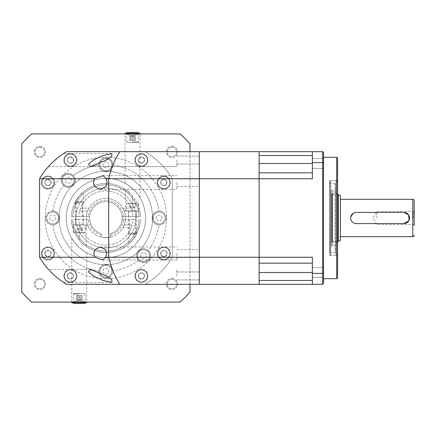 <?xml version="1.0" encoding="UTF-8"?>
<svg xmlns="http://www.w3.org/2000/svg" width="436" height="436" viewBox="0 0 436 436"><rect width="100%" height="100%" fill="white"/><g stroke="black" fill="none" stroke-linecap="round" stroke-linejoin="round"><path stroke-width="0.33" stroke-dasharray="2.18 1.64" d="M158.203 251.18A6.071 6.071 0 0 0 161.494 259.109A6.071 6.071 0 0 0 169.43 255.818A6.071 6.071 0 0 1 161.494 259.109A6.071 6.071 0 0 1 158.203 251.18A6.071 6.071 0 0 1 166.132 247.888A6.071 6.071 0 0 1 169.43 255.818A6.071 6.071 0 0 0 166.132 247.888A6.071 6.071 0 0 0 158.203 251.18A6.071 6.071 0 0 1 166.132 247.888A6.071 6.071 0 0 1 169.43 255.818M166.775 254.722L164.236 256.679L161.276 255.452L160.851 252.275L163.396 250.324L166.356 251.545L166.775 254.722L164.236 256.679L161.276 255.452L160.851 252.275L163.396 250.324L166.356 251.545L166.775 254.722M135.77 273.612A6.071 6.071 0 0 0 139.068 281.542A6.071 6.071 0 0 0 146.997 278.25A6.071 6.071 0 0 1 139.068 281.542A6.071 6.071 0 0 1 135.77 273.612A6.071 6.071 0 0 1 143.706 270.315A6.071 6.071 0 0 1 146.997 278.25A6.071 6.071 0 0 0 143.706 270.315A6.071 6.071 0 0 0 135.77 273.612A6.071 6.071 0 0 1 143.706 270.315A6.071 6.071 0 0 1 146.997 278.25M144.349 277.154L141.804 279.105L138.844 277.885L138.425 274.707L140.964 272.751L143.924 273.977L144.349 277.154L141.804 279.105L138.844 277.885L138.425 274.707L140.964 272.751L143.924 273.977L144.349 277.154M50.276 247.888A6.071 6.071 0 0 0 42.341 251.18A6.071 6.071 0 0 0 45.638 259.109A6.071 6.071 0 0 1 42.341 251.18A6.071 6.071 0 0 1 50.276 247.888A6.071 6.071 0 0 1 53.568 255.818A6.071 6.071 0 0 1 45.638 259.109A6.071 6.071 0 0 0 53.568 255.818A6.071 6.071 0 0 0 50.276 247.888A6.071 6.071 0 0 1 53.568 255.818A6.071 6.071 0 0 1 45.638 259.109M46.734 256.461L44.777 253.921L46.003 250.956L49.181 250.537L51.132 253.076L49.911 256.041L46.734 256.461L44.777 253.921L46.003 250.956L49.181 250.537L51.132 253.076L49.911 256.041L46.734 256.461M76 162.388A6.071 6.071 0 0 0 72.703 154.458A6.071 6.071 0 0 0 64.773 157.75A6.071 6.071 0 0 1 72.703 154.458A6.071 6.071 0 0 1 76 162.388A6.071 6.071 0 0 1 68.065 165.685A6.071 6.071 0 0 1 64.773 157.75A6.071 6.071 0 0 0 68.065 165.685A6.071 6.071 0 0 0 76 162.388A6.071 6.071 0 0 1 68.065 165.685A6.071 6.071 0 0 1 64.773 157.75M67.427 158.846L69.967 156.895L72.926 158.115L73.346 161.293L70.806 163.249L67.847 162.023L67.427 158.846L69.967 156.895L72.926 158.115L73.346 161.293L70.806 163.249L67.847 162.023L67.427 158.846M161.494 188.112A6.071 6.071 0 0 0 169.43 184.82A6.071 6.071 0 0 0 166.132 176.891A6.071 6.071 0 0 1 169.43 184.82A6.071 6.071 0 0 1 161.494 188.112A6.071 6.071 0 0 1 158.203 180.182A6.071 6.071 0 0 1 166.132 176.891A6.071 6.071 0 0 0 158.203 180.182A6.071 6.071 0 0 0 161.494 188.112A6.071 6.071 0 0 1 158.203 180.182A6.071 6.071 0 0 1 166.132 176.891M165.037 179.539L166.993 182.079L165.767 185.044L162.59 185.464L160.639 182.924L161.86 179.959L165.037 179.539L166.993 182.079L165.767 185.044L162.59 185.464L160.639 182.924L161.86 179.959L165.037 179.539M72.703 270.315A6.071 6.071 0 0 0 64.773 273.612A6.071 6.071 0 0 0 68.065 281.542A6.071 6.071 0 0 1 64.773 273.612A6.071 6.071 0 0 1 72.703 270.315A6.071 6.071 0 0 1 76 278.25A6.071 6.071 0 0 1 68.065 281.542A6.071 6.071 0 0 0 76 278.25A6.071 6.071 0 0 0 72.703 270.315A6.071 6.071 0 0 1 76 278.25A6.071 6.071 0 0 1 68.065 281.542M69.161 278.893L67.209 276.353L68.436 273.388L71.608 272.969L73.564 275.508L72.338 278.468L69.161 278.893L67.209 276.353L68.436 273.388L71.608 272.969L73.564 275.508L72.338 278.468L69.161 278.893M53.568 184.82A6.071 6.071 0 0 0 50.276 176.891A6.071 6.071 0 0 0 42.341 180.182A6.071 6.071 0 0 1 50.276 176.891A6.071 6.071 0 0 1 53.568 184.82A6.071 6.071 0 0 1 45.638 188.112A6.071 6.071 0 0 1 42.341 180.182A6.071 6.071 0 0 0 45.638 188.112A6.071 6.071 0 0 0 53.568 184.82A6.071 6.071 0 0 1 45.638 188.112A6.071 6.071 0 0 1 42.341 180.182M44.995 181.278L47.535 179.321L50.494 180.548L50.919 183.725L48.38 185.676L45.415 184.455L44.995 181.278L47.535 179.321L50.494 180.548L50.919 183.725L48.38 185.676L45.415 184.455L44.995 181.278M139.068 165.685A6.071 6.071 0 0 0 146.997 162.388A6.071 6.071 0 0 0 143.706 154.458A6.071 6.071 0 0 1 146.997 162.388A6.071 6.071 0 0 1 139.068 165.685A6.071 6.071 0 0 1 135.77 157.75A6.071 6.071 0 0 1 143.706 154.458A6.071 6.071 0 0 0 135.77 157.75A6.071 6.071 0 0 0 139.068 165.685A6.071 6.071 0 0 1 135.77 157.75A6.071 6.071 0 0 1 143.706 154.458M142.61 157.107L144.561 159.647L143.34 162.612L140.163 163.031L138.207 160.492L139.433 157.532L142.61 157.107L144.561 159.647L143.34 162.612L140.163 163.031L138.207 160.492L139.433 157.532L142.61 157.107M132.511 133.912L139.989 133.912L132.511 133.912M132.511 188.543C136.61 192.707 139.106 195.742 139.989 197.661C139.1 195.742 136.61 192.701 132.511 188.543C136.61 192.707 139.106 195.742 139.989 197.661C139.1 195.742 136.61 192.701 132.511 188.543C128.44 185.273 125.95 183.496 125.039 183.218C125.928 183.485 128.418 185.256 132.511 188.543C128.44 185.273 125.95 183.496 125.039 183.218C125.928 183.485 128.418 185.256 132.511 188.543M79.259 302.088L71.782 302.088L79.259 302.088M79.259 247.457C83.331 250.727 85.821 252.504 86.731 252.782C85.838 252.515 83.347 250.738 79.259 247.457C83.331 250.727 85.821 252.504 86.731 252.782C85.838 252.515 83.347 250.738 79.259 247.457C75.156 243.288 72.659 240.247 71.782 238.339C72.67 240.263 75.161 243.299 79.259 247.457C75.156 243.288 72.659 240.247 71.782 238.339C72.67 240.263 75.161 243.299 79.259 247.457M39.823 146.305A5.63 5.63 0 0 1 45.453 151.935A5.63 5.63 0 0 1 39.823 157.565A5.63 5.63 0 0 1 34.193 151.935A5.63 5.63 0 0 1 39.823 146.305M39.823 147.172A4.763 4.763 0 0 1 44.586 151.935A4.763 4.763 0 0 1 39.823 156.698A4.763 4.763 0 0 1 35.054 151.935A4.763 4.763 0 0 1 39.823 147.172A4.763 4.763 0 0 1 44.586 151.935A4.763 4.763 0 0 1 39.823 156.698A4.763 4.763 0 0 1 35.054 151.935A4.763 4.763 0 0 1 39.823 147.172M39.823 278.435A5.63 5.63 0 0 1 45.453 284.065A5.63 5.63 0 0 1 39.823 289.695A5.63 5.63 0 0 1 34.193 284.065A5.63 5.63 0 0 1 39.823 278.435M39.823 279.302A4.763 4.763 0 0 1 44.586 284.065A4.763 4.763 0 0 1 39.823 288.828A4.763 4.763 0 0 1 35.054 284.065A4.763 4.763 0 0 1 39.823 279.302A4.763 4.763 0 0 1 44.586 284.065A4.763 4.763 0 0 1 39.823 288.828A4.763 4.763 0 0 1 35.054 284.065A4.763 4.763 0 0 1 39.823 279.302M171.948 278.435A5.63 5.63 0 0 1 177.577 284.065A5.63 5.63 0 0 1 171.948 289.695A5.63 5.63 0 0 1 166.323 284.065A5.63 5.63 0 0 1 171.948 278.435M171.948 279.302A4.763 4.763 0 0 1 176.716 284.065A4.763 4.763 0 0 1 171.948 288.828A4.763 4.763 0 0 1 167.184 284.065A4.763 4.763 0 0 1 171.948 279.302A4.763 4.763 0 0 1 176.716 284.065A4.763 4.763 0 0 1 171.948 288.828A4.763 4.763 0 0 1 167.184 284.065A4.763 4.763 0 0 1 171.948 279.302M171.948 146.305A5.63 5.63 0 0 1 177.577 151.935A5.63 5.63 0 0 1 171.948 157.565A5.63 5.63 0 0 1 166.323 151.935A5.63 5.63 0 0 1 171.948 146.305M171.948 147.172A4.763 4.763 0 0 1 176.716 151.935A4.763 4.763 0 0 1 171.948 156.698A4.763 4.763 0 0 1 167.184 151.935A4.763 4.763 0 0 1 171.948 147.172A4.763 4.763 0 0 1 176.716 151.935A4.763 4.763 0 0 1 171.948 156.698A4.763 4.763 0 0 1 167.184 151.935A4.763 4.763 0 0 1 171.948 147.172M105.888 171.751A7.009 7.009 0 0 0 112.886 165.064A53.394 53.394 0 0 1 158.818 211.002A7.009 7.009 0 0 0 152.131 218A7.009 7.009 0 0 0 158.818 224.998A53.394 53.394 0 0 1 148.267 250.482A7.009 7.009 0 0 0 143.542 248.651A7.009 7.009 0 0 1 150.551 255.654A7.009 7.009 0 0 1 143.542 262.663A7.009 7.009 0 0 0 148.267 250.482A53.394 53.394 0 0 0 158.818 224.998A7.009 7.009 0 0 0 166.149 218A7.009 7.009 0 0 0 159.14 210.991A7.009 7.009 0 0 1 166.149 218A7.009 7.009 0 0 1 159.14 225.009A7.009 7.009 0 0 1 152.131 218A7.009 7.009 0 0 1 159.14 210.991A7.009 7.009 0 0 0 158.818 211.002A53.394 53.394 0 0 0 112.886 165.064A7.009 7.009 0 0 0 105.888 157.739A7.009 7.009 0 0 1 112.891 164.748A7.009 7.009 0 0 1 105.888 171.751A7.009 7.009 0 0 1 98.879 164.748A7.009 7.009 0 0 1 105.888 157.739A7.009 7.009 0 0 0 98.885 165.064A7.009 7.009 0 0 0 105.888 171.751M105.888 278.261A7.009 7.009 0 0 0 112.886 270.936A7.009 7.009 0 0 0 105.888 264.249A7.009 7.009 0 0 1 112.891 271.252A7.009 7.009 0 0 1 105.888 278.261A7.009 7.009 0 0 1 98.879 271.252A7.009 7.009 0 0 1 105.888 264.249A7.009 7.009 0 0 0 98.885 270.936A53.394 53.394 0 0 1 52.952 224.998A7.009 7.009 0 0 0 59.639 218A7.009 7.009 0 0 0 52.631 210.991A7.009 7.009 0 0 1 59.639 218A7.009 7.009 0 0 1 52.631 225.009A7.009 7.009 0 0 0 52.952 224.998A53.394 53.394 0 0 0 98.885 270.936A7.009 7.009 0 0 0 105.888 278.261M68.229 187.349A7.009 7.009 0 0 0 73.406 175.621A53.394 53.394 0 0 1 98.885 165.064A53.394 53.394 0 0 0 73.406 175.621A7.009 7.009 0 0 0 68.229 173.337A7.009 7.009 0 0 1 75.237 180.346A7.009 7.009 0 0 1 68.229 187.349A7.009 7.009 0 0 1 61.22 180.346A7.009 7.009 0 0 1 68.229 173.337A7.009 7.009 0 0 0 63.509 185.518A7.009 7.009 0 0 0 68.229 187.349M105.888 178.291A39.709 39.709 0 0 1 145.591 218A39.709 39.709 0 0 1 105.888 257.709A39.709 39.709 0 0 1 66.179 218A39.709 39.709 0 0 1 105.888 178.291A39.709 39.709 0 0 1 145.591 218A39.709 39.709 0 0 1 105.888 257.709A39.709 39.709 0 0 1 66.179 218A39.709 39.709 0 0 1 105.888 178.291M105.888 171.288A46.712 46.712 0 0 1 152.6 218A46.712 46.712 0 0 1 105.888 264.712A46.712 46.712 0 0 1 59.171 218A46.712 46.712 0 0 1 105.888 171.288A46.712 46.712 0 0 1 152.6 218A46.712 46.712 0 0 1 105.888 264.712A46.712 46.712 0 0 1 59.171 218A46.712 46.712 0 0 1 105.888 171.288M105.888 157.271A60.729 60.729 0 0 1 166.612 218A60.729 60.729 0 0 1 105.888 278.729A60.729 60.729 0 0 1 45.159 218A60.729 60.729 0 0 1 105.888 157.271A60.729 60.729 0 0 1 166.612 218A60.729 60.729 0 0 1 105.888 278.729A60.729 60.729 0 0 1 45.159 218A60.729 60.729 0 0 1 105.888 157.271M52.952 211.002A53.394 53.394 0 0 1 63.509 185.518A53.394 53.394 0 0 0 52.952 211.002M52.631 210.991A7.009 7.009 0 0 0 45.622 218A7.009 7.009 0 0 0 52.631 225.009A7.009 7.009 0 0 1 45.622 218A7.009 7.009 0 0 1 52.631 210.991M138.365 260.379A53.394 53.394 0 0 1 112.886 270.936A53.394 53.394 0 0 0 138.365 260.379A7.009 7.009 0 0 0 143.542 262.663A7.009 7.009 0 0 1 136.533 255.654A7.009 7.009 0 0 1 143.542 248.651A7.009 7.009 0 0 0 138.365 260.379M180.041 133.912A112.112 112.112 0 0 1 189.971 143.842L189.971 292.158A112.112 112.112 0 0 1 180.041 302.088L31.73 302.088A112.112 112.112 0 0 1 21.8 292.158L21.8 143.842A112.112 112.112 0 0 1 31.73 133.912L180.041 133.912M189.971 284.332L189.971 151.668M105.888 158.671A6.071 6.071 0 0 0 99.811 164.748A6.071 6.071 0 0 0 105.888 170.819A6.071 6.071 0 0 1 99.811 164.748A6.071 6.071 0 0 1 105.888 158.671A6.071 6.071 0 0 1 111.959 164.748A6.071 6.071 0 0 1 105.888 170.819A6.071 6.071 0 0 0 111.959 164.748A6.071 6.071 0 0 0 105.888 158.671A6.071 6.071 0 0 1 111.959 164.748A6.071 6.071 0 0 1 105.888 170.819M105.888 167.953L103.109 166.35L103.109 163.146L105.888 161.543L108.662 163.146L108.662 166.35L105.888 167.953L103.109 166.35L103.109 163.146L105.888 161.543L108.662 163.146L108.662 166.35L105.888 167.953M165.211 218A6.071 6.071 0 0 0 159.14 211.929A6.071 6.071 0 0 0 153.069 218A6.071 6.071 0 0 1 159.14 211.929A6.071 6.071 0 0 1 165.211 218A6.071 6.071 0 0 1 159.14 224.071A6.071 6.071 0 0 1 153.069 218A6.071 6.071 0 0 0 159.14 224.071A6.071 6.071 0 0 0 165.211 218A6.071 6.071 0 0 1 159.14 224.071A6.071 6.071 0 0 1 153.069 218M155.935 218L157.538 215.226L160.742 215.226L162.345 218L160.742 220.774L157.538 220.774L155.935 218L157.538 215.226L160.742 215.226L162.345 218L160.742 220.774L157.538 220.774L155.935 218M147.837 259.949A6.071 6.071 0 0 0 147.837 251.365A6.071 6.071 0 0 0 139.248 251.365A6.071 6.071 0 0 1 147.837 251.365A6.071 6.071 0 0 1 147.837 259.949A6.071 6.071 0 0 1 139.248 259.949A6.071 6.071 0 0 1 139.248 251.365A6.071 6.071 0 0 0 139.248 259.949A6.071 6.071 0 0 0 147.837 259.949A6.071 6.071 0 0 1 139.248 259.949A6.071 6.071 0 0 1 139.248 251.365M141.275 253.392L144.37 252.558L146.638 254.826L145.809 257.921L142.714 258.75L140.447 256.488L141.275 253.392L144.37 252.558L146.638 254.826L145.809 257.921L142.714 258.75L140.447 256.488L141.275 253.392M105.888 277.329A6.071 6.071 0 0 0 111.959 271.252A6.071 6.071 0 0 0 105.888 265.181A6.071 6.071 0 0 1 111.959 271.252A6.071 6.071 0 0 1 105.888 277.329A6.071 6.071 0 0 1 99.811 271.252A6.071 6.071 0 0 1 105.888 265.181A6.071 6.071 0 0 0 99.811 271.252A6.071 6.071 0 0 0 105.888 277.329A6.071 6.071 0 0 1 99.811 271.252A6.071 6.071 0 0 1 105.888 265.181M105.888 268.047L108.662 269.65L108.662 272.854L105.888 274.457L103.109 272.854L103.109 269.65L105.888 268.047L108.662 269.65L108.662 272.854L105.888 274.457L103.109 272.854L103.109 269.65L105.888 268.047M46.559 218A6.071 6.071 0 0 0 52.631 224.071A6.071 6.071 0 0 0 58.702 218A6.071 6.071 0 0 1 52.631 224.071A6.071 6.071 0 0 1 46.559 218A6.071 6.071 0 0 1 52.631 211.929A6.071 6.071 0 0 1 58.702 218A6.071 6.071 0 0 0 52.631 211.929A6.071 6.071 0 0 0 46.559 218A6.071 6.071 0 0 1 52.631 211.929A6.071 6.071 0 0 1 58.702 218M55.835 218L54.233 220.774L51.028 220.774L49.426 218L51.028 215.226L54.233 215.226L55.835 218L54.233 220.774L51.028 220.774L49.426 218L51.028 215.226L54.233 215.226L55.835 218M63.934 176.051A6.071 6.071 0 0 0 63.934 184.635A6.071 6.071 0 0 0 72.523 184.635A6.071 6.071 0 0 1 63.934 184.635A6.071 6.071 0 0 1 63.934 176.051A6.071 6.071 0 0 1 72.523 176.051A6.071 6.071 0 0 1 72.523 184.635A6.071 6.071 0 0 0 72.523 176.051A6.071 6.071 0 0 0 63.934 176.051A6.071 6.071 0 0 1 72.523 176.051A6.071 6.071 0 0 1 72.523 184.635M70.496 182.608L67.4 183.442L65.133 181.174L65.961 178.079L69.057 177.25L71.324 179.512L70.496 182.608L67.4 183.442L65.133 181.174L65.961 178.079L69.057 177.25L71.324 179.512L70.496 182.608M125.039 133.405L139.989 133.405M129.972 132.511L130.686 132.511M131.71 132.511L132.778 132.511M133.318 132.511L134.343 132.511M135.678 132.511L136.043 132.511M132.048 140.457L129.71 140.457L129.71 134.849L126.44 134.849L129.71 134.849L129.71 140.457L132.048 140.457L132.048 136.681L132.048 140.457M132.511 142.043L138.588 142.043L132.511 142.043M138.305 142.321L126.718 142.321L138.305 142.321L138.588 142.043L138.588 134.849L135.318 134.849L136.997 134.849L135.318 134.849L135.318 133.912L136.997 133.912L135.318 133.912L135.318 140.457L135.318 134.849L138.588 134.849M126.718 142.321L126.44 134.849M129.71 133.912L128.031 133.912L129.71 133.912L129.71 134.849L129.71 133.912M129.71 134.849L128.031 134.849L129.71 134.849M134.381 140.452L135.318 140.457L134.381 140.452L134.381 136.681L134.381 140.452M132.511 140.457L135.318 140.457L132.511 140.457M129.71 140.457L130.642 140.452L129.71 140.457M134.381 135.607L134.381 136.681L134.381 134.849L134.381 135.607L132.98 135.607L134.381 135.607M132.98 140.457L132.98 136.681L132.98 140.457M130.642 140.452L130.642 136.681L130.642 140.452M130.642 135.607L130.642 136.681L130.642 134.849L130.642 135.607L132.048 135.607L130.642 135.607M132.98 136.681L132.98 135.607L132.98 136.681L134.381 136.681L132.98 136.681M134.381 134.849L132.98 134.849L132.98 135.607L132.98 134.849L134.381 134.849M132.048 136.681L132.048 135.607L132.048 136.681L130.642 136.681L132.048 136.681M130.642 134.849L132.048 134.849L132.048 135.607L132.048 134.849L130.642 134.849M86.731 302.595L71.782 302.595M80.061 303.489L79.532 303.489M78.453 303.489L77.428 303.489M79.728 295.543L82.061 295.543L82.061 301.151L85.331 301.151L82.061 301.151L82.061 295.543L79.728 295.543L79.728 299.319L79.728 295.543M79.259 293.957L73.188 293.957L79.259 293.957M73.466 293.679L85.053 293.679L73.466 293.679L73.188 301.151L76.458 301.151L74.774 301.151L76.458 301.151L76.458 302.088L74.774 302.088L76.458 302.088L76.458 295.543L76.458 301.151L73.188 301.151M85.053 293.679L85.331 301.151M82.061 302.088L83.739 302.088L82.061 302.088L82.061 301.151L82.061 302.088M82.061 301.151L83.739 301.151L82.061 301.151M77.39 295.548L76.458 295.543L77.39 295.548L77.39 299.319L77.39 295.548M79.259 295.543L76.458 295.543L79.259 295.543M82.061 295.543L81.129 295.548L82.061 295.543M77.39 300.393L77.39 299.319L77.39 301.151L77.39 300.393L78.791 300.393L77.39 300.393M78.791 295.543L78.791 299.319L78.791 295.543M81.129 295.548L81.129 299.319L81.129 295.548M81.129 300.393L81.129 299.319L81.129 301.151L81.129 300.393L79.728 300.393L81.129 300.393M78.791 299.319L78.791 300.393L78.791 299.319L77.39 299.319L78.791 299.319M77.39 301.151L78.791 301.151L78.791 300.393L78.791 301.151L77.39 301.151M79.728 299.319L79.728 300.393L79.728 299.319L81.129 299.319L79.728 299.319M81.129 301.151L79.728 301.151L79.728 300.393L79.728 301.151L81.129 301.151M126.533 203.519L138.588 203.612L126.44 203.612L126.44 210.991L138.588 210.991L126.44 210.991M138.49 203.519L138.588 210.991M135.236 234.35L129.786 234.35L128.778 233.767L128.778 211.182L136.25 211.182L128.587 210.991L136.435 210.991L136.25 233.767L128.778 233.767L136.25 233.767L135.236 234.35L129.786 234.35M135.716 203.519L134.114 203.519L135.716 203.519L135.716 207.258L134.114 207.258L135.716 207.258M130.909 203.519L134.114 203.519L129.307 203.519L130.909 203.519L130.909 207.258L134.114 207.258L134.114 203.519L134.114 207.258L129.307 207.258L130.909 207.258L130.909 203.519M136.435 210.991L128.587 210.991M129.307 207.258L129.307 203.519M85.238 232.481L73.188 232.388L85.331 232.388L85.331 225.009L73.188 225.009L85.331 225.009M73.281 232.481L73.188 225.009M76.534 201.65L81.984 201.65L82.998 202.233L82.998 224.818L75.521 224.818L83.183 225.009L75.335 225.009L75.521 202.233L82.998 202.233L75.521 202.233L76.534 201.65L81.984 201.65M76.055 232.481L77.657 232.481L76.055 232.481L76.055 228.742L77.657 228.742L76.055 228.742M80.862 232.481L77.657 232.481L82.464 232.481L80.862 232.481L80.862 228.742L77.657 228.742L77.657 232.481L77.657 228.742L82.464 228.742L80.862 228.742L80.862 232.481M75.335 225.009L83.183 225.009M82.464 228.742L82.464 232.481M110.559 235.124A17.751 17.751 0 0 0 123.584 219.401L122.178 219.401A16.35 16.35 0 0 1 110.559 233.669A16.35 16.35 0 0 0 122.178 219.401L125.454 219.401A19.62 19.62 0 0 1 110.559 237.053L110.559 233.669A16.35 16.35 0 0 0 105.888 201.65A16.35 16.35 0 0 1 110.559 233.669L110.559 237.435L110.559 233.669A16.35 16.35 0 0 0 105.888 201.65A16.35 16.35 0 0 0 101.212 233.669L101.212 237.435L110.559 237.435L101.212 237.435L101.212 233.669A16.35 16.35 0 0 1 105.888 201.65A16.35 16.35 0 0 1 110.559 233.669L110.559 237.435L110.559 233.669L110.559 237.435L101.212 237.435L110.559 237.435L101.212 237.435L101.212 233.669A16.35 16.35 0 0 1 105.888 201.65A16.35 16.35 0 0 0 101.212 233.669L101.212 237.435L110.559 237.435L110.559 237.053A19.62 19.62 0 0 0 122.036 206.86A19.62 19.62 0 0 0 89.734 206.86A19.62 19.62 0 0 0 101.212 237.053A19.62 19.62 0 0 1 86.317 219.401L88.192 219.401A17.751 17.751 0 0 0 101.212 235.124M141.384 156.895A3.177 3.177 0 0 1 144.561 160.072A3.177 3.177 0 0 1 141.384 163.249A3.177 3.177 0 0 1 138.207 160.072A3.177 3.177 0 0 1 141.384 156.895A3.177 3.177 0 0 1 144.561 160.072A3.177 3.177 0 0 1 141.384 163.249A3.177 3.177 0 0 1 138.207 160.072A3.177 3.177 0 0 1 141.384 156.895M163.816 179.327A3.177 3.177 0 0 1 166.993 182.499A3.177 3.177 0 0 1 163.816 185.676A3.177 3.177 0 0 1 160.639 182.499A3.177 3.177 0 0 1 163.816 179.327A3.177 3.177 0 0 1 166.993 182.499A3.177 3.177 0 0 1 163.816 185.676A3.177 3.177 0 0 1 160.639 182.499A3.177 3.177 0 0 1 163.816 179.327M70.387 156.895A3.177 3.177 0 0 1 73.564 160.072A3.177 3.177 0 0 1 70.387 163.249A3.177 3.177 0 0 1 67.209 160.072A3.177 3.177 0 0 1 70.387 156.895A3.177 3.177 0 0 1 73.564 160.072A3.177 3.177 0 0 1 70.387 163.249A3.177 3.177 0 0 1 67.209 160.072A3.177 3.177 0 0 1 70.387 156.895M47.955 179.327A3.177 3.177 0 0 1 51.132 182.499A3.177 3.177 0 0 1 47.955 185.676A3.177 3.177 0 0 1 44.777 182.499A3.177 3.177 0 0 1 47.955 179.327A3.177 3.177 0 0 1 51.132 182.499A3.177 3.177 0 0 1 47.955 185.676A3.177 3.177 0 0 1 44.777 182.499A3.177 3.177 0 0 1 47.955 179.327M47.955 250.324A3.177 3.177 0 0 1 51.132 253.501A3.177 3.177 0 0 1 47.955 256.673A3.177 3.177 0 0 1 44.777 253.501A3.177 3.177 0 0 1 47.955 250.324A3.177 3.177 0 0 1 51.132 253.501A3.177 3.177 0 0 1 47.955 256.673A3.177 3.177 0 0 1 44.777 253.501A3.177 3.177 0 0 1 47.955 250.324M70.387 272.751A3.177 3.177 0 0 1 73.564 275.928A3.177 3.177 0 0 1 70.387 279.105A3.177 3.177 0 0 1 67.209 275.928A3.177 3.177 0 0 1 70.387 272.751A3.177 3.177 0 0 1 73.564 275.928A3.177 3.177 0 0 1 70.387 279.105A3.177 3.177 0 0 1 67.209 275.928A3.177 3.177 0 0 1 70.387 272.751M141.384 272.751A3.177 3.177 0 0 1 144.561 275.928A3.177 3.177 0 0 1 141.384 279.105A3.177 3.177 0 0 1 138.207 275.928A3.177 3.177 0 0 1 141.384 272.751A3.177 3.177 0 0 1 144.561 275.928A3.177 3.177 0 0 1 141.384 279.105A3.177 3.177 0 0 1 138.207 275.928A3.177 3.177 0 0 1 141.384 272.751M163.816 250.324A3.177 3.177 0 0 1 166.993 253.501A3.177 3.177 0 0 1 163.816 256.673A3.177 3.177 0 0 1 160.639 253.501A3.177 3.177 0 0 1 163.816 250.324A3.177 3.177 0 0 1 166.993 253.501A3.177 3.177 0 0 1 163.816 256.673A3.177 3.177 0 0 1 160.639 253.501A3.177 3.177 0 0 1 163.816 250.324M199.312 275.928L199.312 279.901L199.312 275.928M176.891 275.928L176.891 269.388L176.891 275.928M199.312 160.072L199.312 156.099L199.312 160.072M176.891 160.072L176.891 166.612L176.891 160.072M199.312 182.499L199.312 186.472L199.312 182.499M176.891 182.499L176.891 189.404L176.891 182.499M199.312 253.501L199.312 249.528L199.312 253.501M176.891 253.501L176.891 260.041L176.891 253.501M56.342 277.045L63.329 282.266M63.563 282.419L56.304 277.018M55.04 160.072L49.066 165.914M49.034 165.953L54.004 160.998M172.22 178.744L172.22 257.256A77.079 77.079 0 0 1 145.139 284.332C156.437 277.579 165.467 268.554 172.22 257.256A77.079 77.079 0 0 1 145.139 284.332L199.312 284.332L199.312 151.668L199.312 178.744L172.22 178.744L172.22 257.256A77.079 77.079 0 0 1 145.139 284.332L66.632 284.332A77.079 77.079 0 0 1 39.551 257.256L39.551 178.744A77.079 77.079 0 0 1 66.632 151.668L145.139 151.668A77.079 77.079 0 0 1 172.22 178.744L172.22 257.256L172.22 178.744A77.079 77.079 0 0 0 145.139 151.668L66.632 151.668L145.139 151.668A77.079 77.079 0 0 1 172.22 178.744C165.467 167.446 156.437 158.421 145.139 151.668L259.109 151.668L259.109 257.256L259.109 178.744L312.361 178.744L312.361 162.606L322.64 162.606L322.64 284.332L259.109 284.332L259.109 263.159L259.109 280.462L312.361 280.462L312.361 284.332L312.361 273.394L322.64 273.394L323.572 273.056L323.572 152.6L322.64 151.668L322.64 162.606L323.572 162.944M57.579 157.941L63.373 153.706M62.969 153.973L57.955 157.636M55.04 275.928L49.099 270.118M48.778 269.764L53.851 274.865M39.551 178.744L39.551 257.256A77.079 77.079 0 0 0 66.632 284.332A77.079 77.079 0 0 1 39.551 257.256L39.551 178.744A77.079 77.079 0 0 1 66.632 151.668A77.079 77.079 0 0 0 39.551 178.744M172.22 257.256L259.109 257.256L259.109 263.159L312.361 263.159L312.361 257.256L312.361 273.394M157.276 182.499A6.54 6.54 0 0 1 163.816 175.959A6.54 6.54 0 0 1 170.356 182.499A6.54 6.54 0 0 1 163.816 189.039A6.54 6.54 0 0 1 157.276 182.499A6.54 6.54 0 0 1 163.816 175.959A6.54 6.54 0 0 1 170.356 182.499A6.54 6.54 0 0 1 163.816 189.039A6.54 6.54 0 0 1 157.276 182.499M134.844 160.072A6.54 6.54 0 0 1 141.384 153.532A6.54 6.54 0 0 1 147.924 160.072A6.54 6.54 0 0 1 141.384 166.612A6.54 6.54 0 0 1 134.844 160.072A6.54 6.54 0 0 1 141.384 153.532A6.54 6.54 0 0 1 147.924 160.072A6.54 6.54 0 0 1 141.384 166.612A6.54 6.54 0 0 1 134.844 160.072M63.847 160.072A6.54 6.54 0 0 1 70.387 153.532A6.54 6.54 0 0 1 76.927 160.072A6.54 6.54 0 0 1 70.387 166.612A6.54 6.54 0 0 1 63.847 160.072A6.54 6.54 0 0 1 70.387 153.532A6.54 6.54 0 0 1 76.927 160.072A6.54 6.54 0 0 1 70.387 166.612A6.54 6.54 0 0 1 63.847 160.072M41.415 182.499A6.54 6.54 0 0 1 47.955 175.959A6.54 6.54 0 0 1 54.495 182.499A6.54 6.54 0 0 1 47.955 189.039A6.54 6.54 0 0 1 41.415 182.499A6.54 6.54 0 0 1 47.955 175.959A6.54 6.54 0 0 1 54.495 182.499A6.54 6.54 0 0 1 47.955 189.039A6.54 6.54 0 0 1 41.415 182.499M41.415 253.501A6.54 6.54 0 0 1 47.955 246.961A6.54 6.54 0 0 1 54.495 253.501A6.54 6.54 0 0 1 47.955 260.041A6.54 6.54 0 0 1 41.415 253.501A6.54 6.54 0 0 1 47.955 246.961A6.54 6.54 0 0 1 54.495 253.501A6.54 6.54 0 0 1 47.955 260.041A6.54 6.54 0 0 1 41.415 253.501M63.847 275.928A6.54 6.54 0 0 1 70.387 269.388A6.54 6.54 0 0 1 76.927 275.928A6.54 6.54 0 0 1 70.387 282.468A6.54 6.54 0 0 1 63.847 275.928A6.54 6.54 0 0 1 70.387 269.388A6.54 6.54 0 0 1 76.927 275.928A6.54 6.54 0 0 1 70.387 282.468A6.54 6.54 0 0 1 63.847 275.928M134.844 275.928A6.54 6.54 0 0 1 141.384 269.388A6.54 6.54 0 0 1 147.924 275.928A6.54 6.54 0 0 1 141.384 282.468A6.54 6.54 0 0 1 134.844 275.928A6.54 6.54 0 0 1 141.384 269.388A6.54 6.54 0 0 1 147.924 275.928A6.54 6.54 0 0 1 141.384 282.468A6.54 6.54 0 0 1 134.844 275.928M157.276 253.501A6.54 6.54 0 0 1 163.816 246.961A6.54 6.54 0 0 1 170.356 253.501A6.54 6.54 0 0 1 163.816 260.041A6.54 6.54 0 0 1 157.276 253.501A6.54 6.54 0 0 1 163.816 246.961A6.54 6.54 0 0 1 170.356 253.501A6.54 6.54 0 0 1 163.816 260.041A6.54 6.54 0 0 1 157.276 253.501M66.179 218A39.709 39.709 0 0 1 105.888 178.291A39.709 39.709 0 0 1 145.591 218A39.709 39.709 0 0 1 105.888 257.709A39.709 39.709 0 0 1 66.179 218A39.709 39.709 0 0 1 105.888 178.291A39.709 39.709 0 0 1 145.591 218A39.709 39.709 0 0 1 105.888 257.709A39.709 39.709 0 0 1 66.179 218M152.6 218A46.712 46.712 0 0 1 105.888 264.712A46.712 46.712 0 0 1 59.171 218A46.712 46.712 0 0 1 105.888 171.288A46.712 46.712 0 0 1 152.6 218A46.712 46.712 0 0 1 105.888 264.712A46.712 46.712 0 0 1 59.171 218A46.712 46.712 0 0 1 105.888 171.288A46.712 46.712 0 0 1 152.6 218M166.617 218A60.729 60.729 0 0 1 105.888 278.729A60.729 60.729 0 0 1 45.153 218A60.729 60.729 0 0 1 105.888 157.271A60.729 60.729 0 0 1 166.617 218A60.729 60.729 0 0 1 105.888 278.729A60.729 60.729 0 0 1 45.153 218A60.729 60.729 0 0 1 105.888 157.271A60.729 60.729 0 0 1 166.617 218M66.632 284.332L145.139 284.332L66.632 284.332M79.259 195.955L75.052 202.364L79.259 195.955L75.052 202.364L79.259 195.955L83.461 191.693L79.259 195.955M79.259 203.051L75.052 203.051L79.259 203.051M132.511 240.045L128.309 244.307L132.511 240.045L128.309 244.307L132.511 240.045L136.719 233.636L132.511 240.045M132.511 232.949L136.719 232.949L132.511 232.949M105.888 237.62A19.62 19.62 0 0 0 108.586 237.435A19.62 19.62 0 0 1 103.185 237.435A19.62 19.62 0 0 0 105.888 237.62M105.888 247.899A29.899 29.899 0 0 0 135.781 218A29.899 29.899 0 0 0 105.888 188.101A29.899 29.899 0 0 0 75.989 218A29.899 29.899 0 0 0 105.888 247.899A29.899 29.899 0 0 0 135.781 218A29.899 29.899 0 0 0 105.888 188.101A29.899 29.899 0 0 0 75.989 218A29.899 29.899 0 0 0 105.888 247.899M88.192 219.401L78.829 219.401A27.092 27.092 0 0 0 105.888 245.092A27.092 27.092 0 0 0 132.942 219.401L123.584 219.401M79.712 225.009A27.092 27.092 0 0 0 132.942 219.401L125.454 219.401A19.62 19.62 0 0 1 124.211 225.009C122.565 228.589 122.565 228.589 124.211 225.009C122.565 228.589 122.565 228.589 124.211 225.009A19.62 19.62 0 0 0 124.211 210.991C122.565 207.411 122.565 207.411 124.211 210.991C122.565 207.411 122.565 207.411 124.211 210.991A19.62 19.62 0 0 1 125.454 216.599A19.62 19.62 0 0 0 105.888 198.38A19.62 19.62 0 0 0 86.317 216.599A19.62 19.62 0 0 1 87.56 210.991C89.206 207.411 89.206 207.411 87.56 210.991C89.206 207.411 89.206 207.411 87.56 210.991A19.62 19.62 0 0 0 87.56 225.009C89.206 228.589 89.206 228.589 87.56 225.009C89.206 228.589 89.206 228.589 87.56 225.009A19.62 19.62 0 0 1 86.317 219.401L78.829 219.401A27.092 27.092 0 0 0 79.712 225.009C80.856 228.606 80.856 228.606 79.712 225.009C80.856 228.606 80.856 228.606 79.712 225.009L87.56 225.009L79.712 225.009M81.052 242.045A34.569 34.569 0 0 0 105.888 252.569A34.569 34.569 0 0 1 81.052 242.045L79.259 240.013A34.548 34.548 0 0 1 72.054 225.009L72.033 225.009A34.569 34.569 0 0 1 71.346 219.401A34.569 34.569 0 0 0 72.033 225.009L72.054 225.009A34.548 34.548 0 0 0 79.259 240.013L81.052 242.045C87.582 247.762 87.582 247.762 81.052 242.045C87.582 247.762 87.582 247.762 81.052 242.045A34.569 34.569 0 0 0 140.425 219.401A34.569 34.569 0 0 1 105.888 252.569A34.569 34.569 0 0 0 140.425 219.401M79.259 225.009L72.054 225.009L86.268 225.009L79.259 225.009L79.259 240.013L79.259 225.009M79.259 219.401L75.286 219.401L79.259 219.401M132.511 219.401L135.645 219.401L132.511 219.401M132.511 210.991L139.716 210.991A34.548 34.548 0 0 0 132.511 195.987L130.718 193.955A34.569 34.569 0 0 0 71.346 216.599L89.598 216.599L71.346 216.599A34.569 34.569 0 0 1 130.718 193.955C124.189 188.238 124.189 188.238 130.718 193.955C124.189 188.238 124.189 188.238 130.718 193.955L132.511 195.987A34.548 34.548 0 0 1 139.716 210.991L125.508 210.991L132.511 210.991L132.511 195.987L132.511 210.991M132.511 216.599L136.484 216.599L132.511 216.599M79.259 216.599L76.131 216.599L79.259 216.599M89.598 219.401A16.35 16.35 0 0 0 101.212 233.669A16.35 16.35 0 0 1 89.598 219.401M132.059 225.009C130.914 228.606 130.914 228.606 132.059 225.009C130.914 228.606 130.914 228.606 132.059 225.009L124.211 225.009L132.059 225.009M122.178 216.599L140.425 216.599A34.569 34.569 0 0 0 139.738 210.991A34.569 34.569 0 0 1 140.425 216.599L132.942 216.599A27.092 27.092 0 0 0 105.888 190.908A27.092 27.092 0 0 0 78.829 216.599A27.092 27.092 0 0 1 79.712 210.991C80.856 207.394 80.856 207.394 79.712 210.991C80.856 207.394 80.856 207.394 79.712 210.991L87.56 210.991L79.712 210.991A27.092 27.092 0 0 1 132.059 210.991C130.914 207.394 130.914 207.394 132.059 210.991C130.914 207.394 130.914 207.394 132.059 210.991A27.092 27.092 0 0 1 132.942 216.599L122.178 216.599A16.35 16.35 0 0 0 105.888 201.65A16.35 16.35 0 0 0 89.598 216.599A16.35 16.35 0 0 1 105.888 201.65A16.35 16.35 0 0 1 122.178 216.599M355.166 212.506L356.272 212.392A5.608 5.608 0 0 0 350.669 218A5.608 5.608 0 0 1 356.272 212.392L403.921 212.392A5.608 5.608 0 0 1 409.529 218A5.608 5.608 0 0 1 403.921 223.608L356.272 223.608A5.608 5.608 0 0 1 350.669 218A5.608 5.608 0 0 0 356.272 223.608C352.866 223.276 350.996 221.406 350.669 218L350.778 216.899M329.649 180.629L329.649 255.371L329.649 180.629L337.589 180.629L337.589 255.371L337.589 180.629M329.649 255.371L337.589 255.371M323.572 157.271L323.572 278.729L323.572 157.271M323.572 168.4L312.361 168.4L312.361 158.59L312.361 168.4L312.361 158.59L312.361 168.4L323.572 168.4L323.572 158.59L312.361 158.59L323.572 158.59L323.572 168.4M323.572 277.41L312.361 277.41L312.361 267.6L312.361 277.41L312.361 267.6L312.361 277.41L323.572 277.41L323.572 267.6L312.361 267.6L323.572 267.6L323.572 277.41M312.361 172.841L259.109 172.841L312.361 172.841L312.361 163.495L312.361 172.841L259.109 172.841L259.109 155.538L312.361 155.538L312.361 151.668L322.64 151.668M312.361 263.159L259.109 263.159L312.361 263.159L312.361 272.505L312.361 257.256L259.109 257.256L259.109 284.332L199.312 284.332L199.312 178.744L259.109 178.744L259.109 151.668L312.361 151.668L312.361 163.495L312.361 155.538M312.361 162.606L312.361 151.668M322.64 284.332L323.572 283.4L323.572 273.056M336.652 157.271L336.652 278.729M337.589 277.792L337.589 158.208M312.361 280.462L312.361 284.332M414.2 218L414.2 210.501L414.2 218M413.241 218L413.241 211.46L413.241 218M376.829 218L376.829 211.46L376.829 218M353.155 213.346L354.119 212.823M409.099 220.147L408.864 220.649M340.391 236.688L340.391 199.312L340.391 236.688M337.589 194.641L329.649 194.641L329.649 241.359L329.649 194.641M337.589 241.359L329.649 241.359M338.391 194.641L338.391 241.359M414.2 210.501L414.2 225.499L413.241 224.54L376.829 224.54L372.9 218L376.829 211.46L413.241 211.46L414.2 210.501M340.391 195.579L340.391 240.421M356.272 223.608L403.921 223.608A5.608 5.608 0 0 0 409.529 218A5.608 5.608 0 0 0 403.921 212.392L356.272 212.392M330.864 193.971L331.507 194.614L331.507 241.386L331.507 194.614L332.297 194.118L332.297 241.882L331.627 241.375L331.627 194.625L331.627 241.375L330.864 242.029L330.864 193.971L330.864 242.029M330.864 190.706L330.864 245.294L330.864 190.706A0.3 0.3 0 0 1 331.147 190.412A0.3 0.3 0 0 1 331.458 190.685A0.6 0.6 0 0 1 332.052 190.042A0.6 0.6 0 0 1 332.652 190.641L332.652 245.359L335.099 245.359L335.099 190.641L335.099 245.359M330.864 245.294A0.3 0.3 0 0 0 331.147 245.588A0.3 0.3 0 0 0 331.458 245.315L331.458 190.685L331.458 245.315A0.6 0.6 0 0 0 332.052 245.959A0.6 0.6 0 0 0 332.652 245.359L332.652 190.641L335.099 190.641M337.589 242.65L332.352 242.007L332.352 193.993L332.297 241.882L332.297 194.118L337.589 193.35L337.589 242.65L337.589 193.35M337.589 254.292L337.589 181.708L337.589 254.292L335.72 255.371L335.72 180.629L335.72 255.371L330.864 255.371L330.864 180.629L330.864 255.371L330.112 254.886L330.112 181.114L330.112 254.886M337.589 181.708L335.72 180.629L330.864 180.629L330.112 181.114M335.099 252.449L335.099 183.551L335.099 252.449L330.112 252.885L330.112 183.115L330.112 252.885M335.099 183.551L330.112 183.115M169.342 255.785A5.979 5.979 0 0 1 161.533 259.028A5.979 5.979 0 0 1 158.29 251.218A5.979 5.979 0 0 1 166.1 247.975A5.979 5.979 0 0 1 169.342 255.785M146.91 278.212A5.979 5.979 0 0 1 139.1 281.454A5.979 5.979 0 0 1 135.858 273.645A5.979 5.979 0 0 1 143.667 270.402A5.979 5.979 0 0 1 146.91 278.212M45.671 259.028A5.979 5.979 0 0 1 42.428 251.218A5.979 5.979 0 0 1 50.238 247.975A5.979 5.979 0 0 1 53.481 255.785A5.979 5.979 0 0 1 45.671 259.028M64.86 157.788A5.979 5.979 0 0 1 72.67 154.546A5.979 5.979 0 0 1 75.913 162.356A5.979 5.979 0 0 1 68.103 165.598A5.979 5.979 0 0 1 64.86 157.788M166.1 176.972A5.979 5.979 0 0 1 169.342 184.782A5.979 5.979 0 0 1 161.533 188.025A5.979 5.979 0 0 1 158.29 180.215A5.979 5.979 0 0 1 166.1 176.972M68.103 281.454A5.979 5.979 0 0 1 64.86 273.645A5.979 5.979 0 0 1 72.67 270.402A5.979 5.979 0 0 1 75.913 278.212A5.979 5.979 0 0 1 68.103 281.454M42.428 180.215A5.979 5.979 0 0 1 50.238 176.972A5.979 5.979 0 0 1 53.481 184.782A5.979 5.979 0 0 1 45.671 188.025A5.979 5.979 0 0 1 42.428 180.215M143.667 154.546A5.979 5.979 0 0 1 146.91 162.356A5.979 5.979 0 0 1 139.1 165.598A5.979 5.979 0 0 1 135.858 157.788A5.979 5.979 0 0 1 143.667 154.546M105.888 170.727A5.979 5.979 0 0 1 99.904 164.748A5.979 5.979 0 0 1 105.888 158.764A5.979 5.979 0 0 1 111.867 164.748A5.979 5.979 0 0 1 105.888 170.727M153.161 218A5.979 5.979 0 0 1 159.14 212.021A5.979 5.979 0 0 1 165.119 218A5.979 5.979 0 0 1 159.14 223.979A5.979 5.979 0 0 1 153.161 218M139.313 251.43A5.979 5.979 0 0 1 147.771 251.43A5.979 5.979 0 0 1 147.771 259.883A5.979 5.979 0 0 1 139.313 259.883A5.979 5.979 0 0 1 139.313 251.43M105.888 265.273A5.979 5.979 0 0 1 111.867 271.252A5.979 5.979 0 0 1 105.888 277.236A5.979 5.979 0 0 1 99.904 271.252A5.979 5.979 0 0 1 105.888 265.273M58.609 218A5.979 5.979 0 0 1 52.631 223.979A5.979 5.979 0 0 1 46.652 218A5.979 5.979 0 0 1 52.631 212.021A5.979 5.979 0 0 1 58.609 218M72.458 184.57A5.979 5.979 0 0 1 63.999 184.57A5.979 5.979 0 0 1 63.999 176.117A5.979 5.979 0 0 1 72.458 176.117A5.979 5.979 0 0 1 72.458 184.57M72.747 219.401A33.169 33.169 0 0 0 105.888 251.169A33.169 33.169 0 0 0 139.024 219.401A33.169 33.169 0 0 1 105.888 251.169A33.169 33.169 0 0 1 72.747 219.401M140.425 216.599A34.569 34.569 0 0 0 139.738 210.991A34.569 34.569 0 0 1 140.425 216.599M123.584 216.599A17.751 17.751 0 0 0 105.888 200.249A17.751 17.751 0 0 0 88.192 216.599M139.024 216.599A33.169 33.169 0 0 0 105.888 184.831A33.169 33.169 0 0 0 72.747 216.599A33.169 33.169 0 0 1 105.888 184.831A33.169 33.169 0 0 1 139.024 216.599M130.718 193.955A34.569 34.569 0 0 0 71.346 216.599M124.211 210.991L132.059 210.991L124.211 210.991M312.361 272.505L259.109 272.505M312.361 163.495L259.109 163.495M412.799 199.312L412.799 236.688M139.989 197.661L139.989 133.912M86.731 252.782L86.731 302.088M71.782 238.339L71.782 302.088M125.039 183.218L125.039 133.912M136.997 133.912L136.997 134.849M128.031 133.912L128.031 134.849M74.774 302.088L74.774 301.151M83.739 302.088L83.739 301.151M176.891 279.901L199.312 279.901L176.891 279.901M176.891 164.04L199.312 164.04L176.891 164.04M176.891 186.472L199.312 186.472M176.891 257.469L199.312 257.469M63.64 282.468L111.889 282.468M48.44 166.612L90.356 166.612M90.486 166.612L176.891 166.612L90.486 166.612M102.727 260.041L176.891 260.041M100.285 189.404L176.891 189.404M103.065 175.599L176.891 175.599M100.285 246.961L176.891 246.961M90.421 269.388L48.44 269.388M63.64 153.532L111.894 153.532M176.891 249.528L199.312 249.528M176.891 271.96L199.312 271.96L176.891 271.96M176.891 178.531L199.312 178.531M176.891 156.099L199.312 156.099L176.891 156.099M75.052 203.051L75.052 202.364M128.309 232.949L128.309 244.307M75.286 219.401L75.286 225.009M129.383 219.401L129.383 232.949M128.544 216.599L128.544 210.991M76.131 216.599L76.131 203.051M82.388 216.599L82.388 203.051M136.484 216.599L136.484 210.991M135.645 219.401L135.645 232.949M83.227 219.401L83.227 225.009M122.876 208.19L131.143 208.19M122.876 227.81L131.143 227.81M80.627 227.81L88.895 227.81M80.627 208.19L88.895 208.19M86.268 225.009L86.268 246.46M136.719 232.949L136.719 233.636M125.508 210.991L125.508 189.54M83.461 203.051L83.461 191.693M331.458 190.641L331.458 245.359L331.458 190.641"/><path stroke-width="0.65" d="M189.971 284.332L189.971 292.158A112.112 112.112 0 0 1 180.041 302.088L31.73 302.088A112.112 112.112 0 0 1 21.8 292.158L21.8 143.842A112.112 112.112 0 0 1 31.73 133.912L180.041 133.912A112.112 112.112 0 0 1 189.971 143.842L189.971 151.668M136.043 132.511L137.084 132.511A20.552 20.552 0 0 1 139.989 133.405L125.039 133.405A20.552 20.552 0 0 1 127.944 132.511L129.972 132.511M130.686 132.511L131.71 132.511M132.778 132.511L133.318 132.511M134.822 132.511L135.678 132.511M137.084 132.511L127.944 132.511M76.949 303.489L74.687 303.489A20.552 20.552 0 0 1 71.782 302.595L86.731 302.595A20.552 20.552 0 0 1 83.832 303.489L81.57 303.489M81.336 303.489L80.061 303.489M79.532 303.489L78.453 303.489M74.687 303.489L83.832 303.489M49.066 165.914L48.778 166.236M54.004 160.998L57.955 157.636M106.297 275.928L111.823 279.825L111.916 282.468L102.743 280.343L93.217 275.928L88.546 271.824L90.421 269.388L106.297 275.928M105.637 257.256L102.727 260.041L94.928 257.256L93.745 253.501L95.053 249.577L100.285 246.961L105.517 249.577L106.825 253.501L105.637 257.256L199.312 257.256L199.312 284.332L259.109 284.332L259.109 280.462L312.361 280.462M106.297 160.072L90.421 166.612L88.541 164.187L93.217 160.072L102.738 155.657L111.916 153.532L111.812 156.181L106.297 160.072M106.079 178.744L107.191 182.499L105.806 186.641L100.285 189.404L94.759 186.641L93.38 182.499L94.492 178.744L103.065 175.599L106.079 178.744L108.689 178.744L108.689 257.256C111.485 268.554 115.224 277.579 119.905 284.332L199.312 284.332L199.312 257.256L259.109 257.256L259.109 172.841L312.361 172.841M119.905 284.332L66.632 284.332C55.334 277.579 46.303 268.554 39.551 257.256L39.551 178.744L94.492 178.744M39.551 257.256L94.928 257.256M39.551 178.744C46.303 167.446 55.334 158.421 66.632 151.668L199.312 151.668L199.312 257.256L199.312 151.668L259.109 151.668L259.109 155.538L312.361 155.538M119.905 151.668C115.224 158.421 111.485 167.446 108.689 178.744L259.109 178.744L259.109 151.668L322.64 151.668L323.572 152.6L323.572 283.4L322.64 284.332L322.64 151.668M55.132 159.99L57.579 157.941M63.536 153.597L62.969 153.973M49.099 270.118L48.778 269.764M53.851 274.865L55.04 275.928M350.669 218A5.608 5.608 0 0 1 356.272 212.392L403.921 212.392A5.608 5.608 0 0 1 409.529 218A5.608 5.608 0 0 1 403.921 223.608L356.272 223.608A5.608 5.608 0 0 1 350.669 218M336.652 157.271L337.589 158.208L337.589 277.792L336.652 278.729L336.652 157.271L323.572 157.271M336.652 278.729L323.572 278.729M312.361 263.159L259.109 263.159L259.109 178.744L312.361 178.744L312.361 162.606L322.64 162.606L323.572 162.944M312.361 284.332L259.109 284.332L259.109 257.256L312.361 257.256L312.361 284.332L322.64 284.332M312.361 273.394L322.64 273.394L323.572 273.056M312.361 151.668L312.361 162.606M338.391 194.641L338.391 241.359L340.391 240.421L340.391 195.579L337.589 194.641M408.864 220.649L403.921 223.608L356.272 223.608M350.778 216.899L353.155 213.346M354.119 212.823L355.166 212.506M356.272 212.392L403.921 212.392L408.581 214.877L409.099 220.147M414.2 225.499L414.2 200.718A1.401 1.401 0 0 0 412.799 199.312L340.391 199.312M414.2 235.282A1.401 1.401 0 0 1 412.799 236.688L340.391 236.688M338.391 241.359L337.589 241.359M414.2 200.718L414.2 210.501M312.361 163.495L259.109 163.495M312.361 272.505L259.109 272.505M412.799 236.688L412.799 199.312M125.039 133.405L125.039 133.912M139.989 133.405L139.989 133.912M86.731 302.595L86.731 302.088M71.782 302.595L71.782 302.088"/></g></svg>
